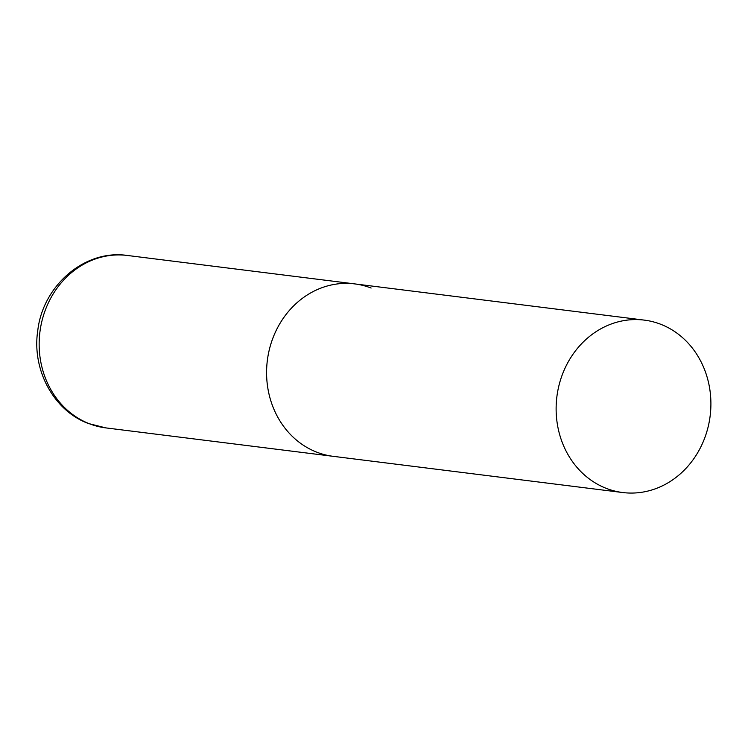 <?xml version="1.0" encoding="UTF-8"?>
<svg xmlns="http://www.w3.org/2000/svg" width="748" height="748" viewBox="0 0 748 748"><rect width="100%" height="100%" fill="white"/><g stroke="black" fill="none" stroke-linecap="round" stroke-linejoin="round"><path stroke-width="1.12" d="M622.729 492.539A86.88 77.231 97.1 0 0 705.99 434.382A86.88 77.231 97.1 0 0 644.299 320.116A86.88 77.231 97.1 0 0 561.037 378.282A86.88 77.231 97.1 0 0 622.729 492.539L105.758 427.884A86.88 77.231 -82.9 0 1 89.395 423.751A86.88 77.231 -82.9 0 1 41.542 322.734A86.88 77.231 -82.9 0 1 127.328 255.461L354.748 283.903A86.88 77.231 97.1 0 0 271.496 342.06A86.88 77.231 97.1 0 0 333.187 456.327A86.88 77.231 -82.9 0 1 316.825 452.194A86.88 77.231 -82.9 0 1 268.962 351.186A86.88 77.231 -82.9 0 1 354.748 283.903A86.88 77.231 -82.9 0 1 371.111 288.036M105.758 427.884L88.386 423.499C53.407 410.615 31.706 369.475 37.774 330.523C42.898 285.521 84.898 249.131 127.328 255.461M354.748 283.903L644.299 320.116"/></g></svg>
